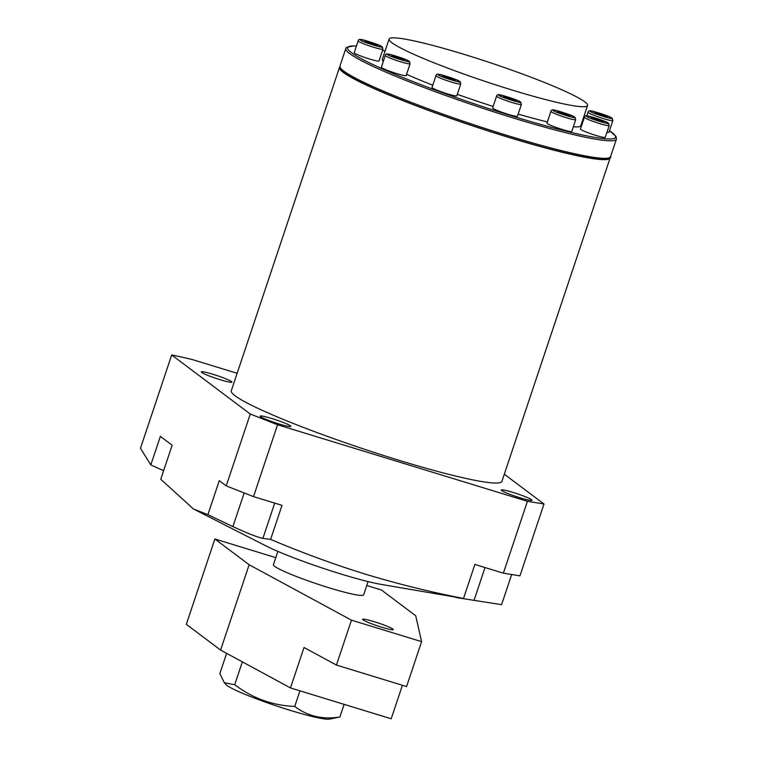 <?xml version="1.0" encoding="UTF-8"?>
<svg xmlns="http://www.w3.org/2000/svg" width="757" height="757" viewBox="0 0 757 757"><rect width="100%" height="100%" fill="white"/><g stroke="black" fill="none" stroke-linecap="round" stroke-linejoin="round"><path stroke-width="1.14" d="M224.318 682.719L225.927 684.517A55.289 5.11 18.5 0 0 290.395 710.407A55.289 5.11 18.5 0 0 329.437 719.15L339.902 716.964C322.766 719.784 307.702 716.264 294.719 706.423C272.643 705.533 252.639 698.304 234.698 684.725L224.318 682.719L219.852 673.579L226.627 653.338M339.902 716.964L344.123 704.36M299.942 690.819L294.719 706.423M234.698 684.725L242.354 661.855M253.51 496.62L282.001 505.345L270.609 539.381C301.627 552.572 333.194 564.154 365.309 574.137C397.501 583.855 430.231 591.974 463.502 598.475L380.97 584.366A71.347 6.586 -161.5 0 1 340.593 573.901A71.347 6.586 -161.5 0 1 265.896 545.863L193.395 508.941L207.882 514.684L219.275 480.648L226.229 485.88L250.274 414.022L277.554 424.762L253.51 496.62L226.229 485.88M455.78 597.491L501.588 604.663L511.675 574.516M279.153 424.005A16.171 1.495 -161.5 0 1 260.171 416.142A16.171 1.495 -161.5 0 1 271.867 418.536A16.171 1.495 -161.5 0 1 290.839 426.399A16.171 1.495 -161.5 0 1 279.153 424.005M220.24 379.74A16.171 1.495 -161.5 0 1 201.267 371.876A16.171 1.495 -161.5 0 1 212.954 374.27A16.171 1.495 -161.5 0 1 231.935 382.143A16.171 1.495 -161.5 0 1 220.24 379.74M520.258 497.869A16.171 1.495 -161.5 0 1 501.276 490.006A16.171 1.495 -161.5 0 1 512.972 492.4A16.171 1.495 -161.5 0 1 531.953 500.263A16.171 1.495 -161.5 0 1 520.258 497.869M610.17 157.39A142.685 13.181 -161.5 0 1 610.123 157.976L501.919 481.348A142.685 13.181 -161.5 0 1 398.74 460.218A142.685 13.181 -161.5 0 1 231.292 390.792L339.486 67.43A142.685 13.181 -161.5 0 1 339.798 66.919M610.123 157.976A142.685 13.181 -161.5 0 1 506.935 136.847A142.685 13.181 -161.5 0 1 339.486 67.43M503.377 573.163L527.421 501.304L543.99 504.001L519.945 575.859L503.377 573.163L474.885 564.438L463.502 598.475M193.395 508.941L160.758 479.276L172.142 445.239L160.361 436.382L150.813 464.921L140.471 448.248L171.688 354.967A266.35 24.602 -161.5 0 1 191.937 359.443L237.149 373.296M504.313 474.194L543.99 504.001M250.274 414.022L171.688 354.967M527.421 501.304L277.554 424.762M150.813 464.921L163.626 470.693M207.882 514.684L232.901 526.588C247.227 533.231 257.229 537.177 262.897 538.407L270.609 539.381M368.072 581.575L363.625 594.879A47.559 4.391 -161.5 0 1 363.615 594.898A47.559 4.391 -161.5 0 1 362.196 595.428A47.559 4.391 -161.5 0 1 312.206 582.284A47.559 4.391 -161.5 0 1 273.409 564.713A47.559 4.391 -161.5 0 1 273.409 564.703L277.866 551.389M374.318 621.724A16.171 1.495 -161.5 0 1 393.299 629.587A16.171 1.495 -161.5 0 1 381.604 627.193A16.171 1.495 -161.5 0 1 362.622 619.33A16.171 1.495 -161.5 0 1 374.318 621.724M336.43 665.062L406.575 686.552L421.602 641.643L351.456 620.153L336.43 665.062L304.021 647.509L290.489 687.933L391.189 718.781L402.402 685.274M214.874 538.984L249.148 564.741L220.599 650.074L186.326 624.317L214.874 538.984L275.775 557.644M366.757 585.511L381.462 590.015L415.735 615.772L421.602 641.643M220.599 650.074L290.489 687.933M249.148 564.741L351.456 620.153M414.022 54.409A104.636 9.661 -161.5 0 1 389.098 39.08A104.636 9.661 -161.5 0 1 454.56 51.504A104.636 9.661 -161.5 0 1 562.631 90.149A104.636 9.661 -161.5 0 1 587.564 105.478A104.636 9.661 -161.5 0 1 522.103 93.054A104.636 9.661 -161.5 0 1 414.022 54.409M432.777 85.191A104.636 9.661 -161.5 0 1 407.266 74.621A104.636 9.661 -161.5 0 1 406.566 74.309M383.307 61.383A104.636 9.661 -161.5 0 1 382.332 59.292L389.098 39.08M587.564 105.478L580.799 125.69A104.636 9.661 -161.5 0 1 573.333 126.788M547.377 121.934A104.636 9.661 -161.5 0 1 518.167 114.089M493.138 106.444A104.636 9.661 -161.5 0 1 457.313 94.332M606.934 132.324A13.077 1.211 18.5 0 0 608.921 132.324L612.867 120.543A13.077 1.211 -161.5 0 1 601.749 118.083A13.077 1.211 -161.5 0 1 588.407 112.698A13.077 1.211 -161.5 0 1 588.057 112.235C588.094 110.607 590.1 110.38 594.084 111.553C603.253 114.184 609.205 116.389 611.94 118.149L612.867 120.543M605.524 116.682L607.351 116.644L602.846 114.667L594.699 112.765L605.524 116.682M602.846 114.667L602.487 115.745M596.279 113.455L596.516 112.727M584.395 117.25L580.449 129.031A13.077 1.211 18.5 0 0 580.799 129.494A13.077 1.211 18.5 0 0 594.15 134.878A13.077 1.211 18.5 0 0 605.259 137.339L609.205 125.548A13.077 1.211 -161.5 0 1 598.096 123.088A13.077 1.211 -161.5 0 1 584.745 117.704A13.077 1.211 -161.5 0 1 584.395 117.25C584.432 115.613 586.448 115.386 590.422 116.559C599.591 119.19 605.543 121.394 608.278 123.164L609.205 125.548M601.862 121.688L603.689 121.65L599.184 119.672L591.037 117.77L601.862 121.688M599.184 119.672L598.825 120.751M592.617 118.471L592.863 117.732M550.916 111.345L546.97 123.136A13.077 1.211 18.5 0 0 547.32 123.599A13.077 1.211 18.5 0 0 560.672 128.983A13.077 1.211 18.5 0 0 571.781 131.444L575.727 119.653A13.077 1.211 -161.5 0 1 564.618 117.193A13.077 1.211 -161.5 0 1 551.266 111.809A13.077 1.211 -161.5 0 1 550.916 111.345C550.954 109.718 552.97 109.491 556.944 110.664C566.113 113.295 572.065 115.499 574.8 117.259L575.727 119.653M568.384 115.793L570.21 115.755L565.706 113.777L557.559 111.875L568.384 115.793M565.706 113.777L565.347 114.856M559.139 112.566L559.385 111.837M496.592 96.13L492.646 107.92A13.077 1.211 18.5 0 0 492.996 108.374A13.077 1.211 18.5 0 0 506.338 113.768A13.077 1.211 18.5 0 0 517.447 116.218L521.393 104.428A13.077 1.211 -161.5 0 1 510.284 101.977A13.077 1.211 -161.5 0 1 496.942 96.584A13.077 1.211 -161.5 0 1 496.592 96.13C496.63 94.502 498.636 94.275 502.62 95.439C511.789 98.079 517.741 100.274 520.475 102.044L521.393 104.428M514.06 100.567L515.886 100.53L511.382 98.561L503.225 96.659L514.06 100.567M511.382 98.561L511.022 99.64M504.805 97.35L505.051 96.622M435.966 75.662L432.029 87.452A13.077 1.211 18.5 0 0 432.37 87.907A13.077 1.211 18.5 0 0 445.722 93.3A13.077 1.211 18.5 0 0 456.831 95.751L460.776 83.961A13.077 1.211 -161.5 0 1 449.667 81.51A13.077 1.211 -161.5 0 1 436.316 76.116A13.077 1.211 -161.5 0 1 435.966 75.662C436.013 74.035 438.019 73.808 442.003 74.981C451.163 77.611 457.114 79.807 459.859 81.576L460.776 83.961M453.443 80.1L455.26 80.062L450.765 78.094L442.608 76.192L453.443 80.1M450.765 78.094L450.396 79.173M444.189 76.883L444.435 76.154M385.304 55.431L381.358 67.222A13.077 1.211 18.5 0 0 381.708 67.685A13.077 1.211 18.5 0 0 395.05 73.069A13.077 1.211 18.5 0 0 406.168 75.52L410.105 63.73A13.077 1.211 -161.5 0 1 398.996 61.279A13.077 1.211 -161.5 0 1 385.654 55.895A13.077 1.211 -161.5 0 1 385.304 55.431C385.341 53.804 387.347 53.577 391.331 54.75C400.5 57.381 406.452 59.576 409.187 61.345L410.105 63.73M402.771 59.879L404.598 59.841L400.093 57.863L391.937 55.961L402.771 59.879M400.093 57.863L399.734 58.942M393.526 56.652L393.763 55.923M358.165 40.869L354.219 52.649A13.077 1.211 18.5 0 0 354.56 53.113A13.077 1.211 18.5 0 0 367.911 58.497A13.077 1.211 18.5 0 0 379.02 60.957L382.966 49.167A13.077 1.211 -161.5 0 1 371.857 46.707A13.077 1.211 -161.5 0 1 358.506 41.323A13.077 1.211 -161.5 0 1 358.165 40.869C358.203 39.232 360.209 39.004 364.193 40.178C373.352 42.808 379.304 45.013 382.048 46.783L382.966 49.167M375.633 45.306L377.459 45.269L372.955 43.291L364.798 41.389L375.633 45.306M372.955 43.291L372.595 44.379M366.379 42.089L366.625 41.351M244.161 492.939L232.901 526.588M274.706 503.112L262.897 538.407M485.019 567.542L474.005 600.452M385.114 50.974A141.266 13.049 18.5 0 0 382.55 50.407L385.124 50.965M356.415 46.092A141.266 13.049 18.5 0 0 381.254 68.367A141.266 13.049 18.5 0 0 547.529 126.324A141.266 13.049 18.5 0 0 609.442 130.753M379.796 69.474A142.685 13.181 -161.5 0 1 345.798 48.562L339.94 66.077A142.685 13.181 18.5 0 0 373.93 86.989A142.685 13.181 18.5 0 0 521.308 139.676A142.685 13.181 18.5 0 0 610.568 156.633L616.435 139.118A142.685 13.181 -161.5 0 1 527.165 122.161A142.685 13.181 -161.5 0 1 379.796 69.474M608.505 157.967A141.266 13.049 -161.5 0 1 517.939 140.017A141.266 13.049 -161.5 0 1 374.497 88.578M584.253 117.685A141.266 13.049 18.5 0 0 583.581 117.382L584.253 117.666M590.611 111.516C583.893 108.109 612.11 116.758 611.429 117.893C618.157 121.3 589.93 112.651 590.611 111.516M586.949 116.521C580.231 113.115 608.458 121.763 607.776 122.899C614.495 126.305 586.268 117.657 586.949 116.521M553.471 110.626C546.753 107.22 574.979 115.868 574.298 117.004C581.016 120.41 552.79 111.762 553.471 110.626M499.147 95.401C492.428 92.004 520.646 100.653 519.964 101.788C526.692 105.185 498.466 96.536 499.147 95.401M438.53 74.943C431.802 71.537 460.029 80.185 459.348 81.321C466.066 84.718 437.849 76.079 438.53 74.943M387.858 54.712C381.14 51.306 409.357 59.954 408.676 61.09C415.404 64.496 387.177 55.848 387.858 54.712M360.72 40.14C353.992 36.733 382.219 45.382 381.537 46.518C388.256 49.924 360.039 41.275 360.72 40.14M356.433 46.035L353.491 45.912L346.564 47.398L345.798 48.562M610.568 156.633C611.647 157.664 609.082 158.544 602.875 159.282C591.681 158.998 571.147 154.797 541.274 146.678C488.18 132.324 414.505 106.661 374.365 88.531C360.02 82.116 350.065 76.883 344.511 72.842L340.385 68.821L339.94 66.077M609.461 130.706L615.99 136.364L616.435 139.118M586.826 115.897L588.057 112.235"/></g></svg>
